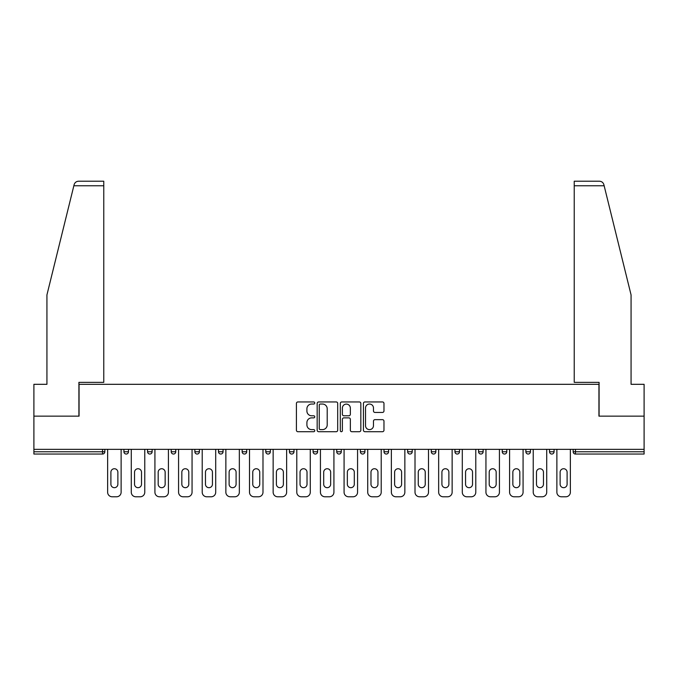 <?xml version="1.0" encoding="UTF-8"?>
<svg xmlns="http://www.w3.org/2000/svg" width="678" height="678" viewBox="0 0 678 678"><rect width="100%" height="100%" fill="white"/><g stroke="black" fill="none" stroke-linecap="round" stroke-linejoin="round"><path stroke-width="1.02" d="M314.753 402.995A1.042 1.042 0 0 0 313.711 401.952L297.905 401.952A1.492 1.492 0 0 0 296.413 403.435L296.413 430.216A1.492 1.492 0 0 0 297.905 431.708L313.711 431.708A1.042 1.042 0 0 0 314.753 430.666A1.042 1.042 0 0 0 313.711 429.623L311.66 429.623A4.763 4.763 0 0 1 306.905 424.86L306.905 422.631A4.763 4.763 0 0 1 311.66 417.868L313.711 417.868A1.042 1.042 0 0 0 314.753 416.826A1.042 1.042 0 0 0 313.711 415.784L311.66 415.784A4.763 4.763 0 0 1 306.905 411.029L306.905 408.792A4.763 4.763 0 0 1 311.66 404.037L313.711 404.037A1.042 1.042 0 0 0 314.753 402.995M382.477 412.436A1.492 1.492 0 0 0 383.968 410.953L383.968 403.435A1.492 1.492 0 0 0 382.477 401.952L364.925 401.952A1.492 1.492 0 0 0 363.433 403.435L363.433 430.216A1.492 1.492 0 0 0 364.925 431.708L382.477 431.708A1.492 1.492 0 0 0 383.968 430.216L383.968 421.14A1.492 1.492 0 0 0 382.477 419.657L374.968 419.657A1.492 1.492 0 0 0 373.476 421.14L373.476 425.64A3.983 3.983 0 0 1 369.502 429.623A3.983 3.983 0 0 1 365.518 425.64L365.518 408.012A3.983 3.983 0 0 1 369.502 404.037A3.983 3.983 0 0 1 373.476 408.012L373.476 410.953A1.492 1.492 0 0 0 374.968 412.436L382.477 412.436M73.851 185.772L74.122 184.679C74.809 182.526 76.283 181.373 78.538 181.221L103.768 181.221L103.768 185.772L73.851 185.772L46.935 294.896L46.935 384.316L33.9 384.316L33.9 416.148L79.063 416.148L79.063 384.316L598.937 384.316L598.937 416.148L644.1 416.148L644.1 449.336L33.9 449.336L33.9 451.768L102.556 451.768L102.556 449.336M103.768 185.772L103.768 382.35L78.911 382.35L78.911 416.148L33.9 416.148L33.9 449.336M337.695 403.435A1.492 1.492 0 0 0 336.212 401.952L318.652 401.952A1.492 1.492 0 0 0 317.168 403.435L317.168 430.216A1.492 1.492 0 0 0 318.652 431.708L336.212 431.708A1.492 1.492 0 0 0 337.695 430.216L337.695 403.435M341.788 401.952L359.348 401.952A1.492 1.492 0 0 1 360.832 403.435L360.832 430.216A1.492 1.492 0 0 1 359.348 431.708L351.831 431.708A1.492 1.492 0 0 1 350.348 430.216L350.348 419.36A1.492 1.492 0 0 0 348.856 417.868L343.873 417.868A1.492 1.492 0 0 0 342.382 419.36L342.382 430.666A1.042 1.042 0 0 1 341.339 431.708A1.042 1.042 0 0 1 340.305 430.666L340.305 403.435A1.492 1.492 0 0 1 341.788 401.952M102.556 454.04A2.271 2.271 0 0 0 104.836 451.768L102.556 451.768L102.556 454.04A2.271 2.271 0 0 0 104.836 451.768L104.836 449.336L104.836 451.768A2.271 2.271 0 0 1 102.556 454.04L33.9 454.04L33.9 451.768M644.1 449.336L644.1 454.04L575.444 454.04A2.271 2.271 0 0 1 573.164 451.768L573.164 449.336L573.164 451.768L644.1 451.768M123.93 449.336L123.93 451.768L123.93 449.336M126.201 454.04A2.271 2.271 0 0 1 123.93 451.768A2.271 2.271 0 0 0 126.201 454.04A2.271 2.271 0 0 0 128.473 451.768L128.473 449.336L128.473 451.768A2.271 2.271 0 0 1 126.201 454.04A2.271 2.271 0 0 1 123.93 451.768L128.473 451.768A2.271 2.271 0 0 1 126.201 454.04M147.575 449.336L147.575 451.768L147.575 449.336M152.118 449.336L152.118 451.768L152.118 449.336M171.22 451.768A2.271 2.271 0 0 0 173.492 454.04A2.271 2.271 0 0 0 175.763 451.768A2.271 2.271 0 0 1 173.492 454.04A2.271 2.271 0 0 0 175.763 451.768L175.763 449.336L175.763 451.768L171.22 451.768A2.271 2.271 0 0 0 173.492 454.04A2.271 2.271 0 0 1 171.22 451.768L171.22 449.336M194.866 449.336L194.866 451.768L194.866 449.336M199.408 449.336L199.408 451.768L199.408 449.336M218.502 451.768A2.271 2.271 0 0 0 220.782 454.04A2.271 2.271 0 0 0 223.054 451.768A2.271 2.271 0 0 1 220.782 454.04A2.271 2.271 0 0 0 223.054 451.768L223.054 449.336L223.054 451.768L218.502 451.768A2.271 2.271 0 0 0 220.782 454.04A2.271 2.271 0 0 1 218.502 451.768L218.502 449.336M242.148 451.768A2.271 2.271 0 0 0 244.427 454.04A2.271 2.271 0 0 0 246.699 451.768L246.699 449.336L246.699 451.768L242.148 451.768A2.271 2.271 0 0 0 244.427 454.04A2.271 2.271 0 0 1 242.148 451.768L242.148 449.336M265.793 451.768A2.271 2.271 0 0 0 268.064 454.04A2.271 2.271 0 0 0 270.344 451.768A2.271 2.271 0 0 1 268.064 454.04A2.271 2.271 0 0 0 270.344 451.768L270.344 449.336L270.344 451.768L265.793 451.768A2.271 2.271 0 0 0 268.064 454.04A2.271 2.271 0 0 1 265.793 451.768L265.793 449.336M289.438 449.336L289.438 451.768L289.438 449.336M293.989 449.336L293.989 451.768L293.989 449.336M313.083 449.336L313.083 451.768L313.083 449.336M317.626 449.336L317.626 451.768L317.626 449.336M336.729 449.336L336.729 451.768L336.729 449.336M341.271 449.336L341.271 451.768L341.271 449.336M360.374 449.336L360.374 451.768L360.374 449.336M364.917 449.336L364.917 451.768A2.271 2.271 0 0 1 362.645 454.04A2.271 2.271 0 0 1 360.374 451.768L364.917 451.768A2.271 2.271 0 0 1 362.645 454.04M384.011 449.336L384.011 451.768L384.011 449.336M388.562 449.336L388.562 451.768L388.562 449.336M407.656 449.336L407.656 451.768L407.656 449.336M412.207 449.336L412.207 451.768A2.271 2.271 0 0 1 409.936 454.04A2.271 2.271 0 0 1 407.656 451.768A2.271 2.271 0 0 0 409.936 454.04A2.271 2.271 0 0 1 407.656 451.768L412.207 451.768A2.271 2.271 0 0 1 409.936 454.04M435.852 449.336L435.852 451.768A2.271 2.271 0 0 1 433.573 454.04A2.271 2.271 0 0 1 431.301 451.768L431.301 449.336M459.498 449.336L459.498 451.768A2.271 2.271 0 0 1 457.218 454.04A2.271 2.271 0 0 1 454.946 451.768L454.946 449.336M483.134 449.336L483.134 451.768A2.271 2.271 0 0 1 480.863 454.04A2.271 2.271 0 0 1 478.592 451.768L478.592 449.336M506.78 449.336L506.78 451.768A2.271 2.271 0 0 1 504.508 454.04A2.271 2.271 0 0 1 502.237 451.768L502.237 449.336M530.425 449.336L530.425 451.768A2.271 2.271 0 0 1 528.154 454.04A2.271 2.271 0 0 1 525.882 451.768L525.882 449.336M554.07 449.336L554.07 451.768A2.271 2.271 0 0 1 551.799 454.04A2.271 2.271 0 0 1 549.527 451.768L549.527 449.336M149.846 454.04A2.271 2.271 0 0 1 147.575 451.768A2.271 2.271 0 0 0 149.846 454.04A2.271 2.271 0 0 0 152.118 451.768A2.271 2.271 0 0 1 149.846 454.04A2.271 2.271 0 0 1 147.575 451.768L152.118 451.768A2.271 2.271 0 0 1 149.846 454.04M197.137 454.04A2.271 2.271 0 0 1 194.866 451.768A2.271 2.271 0 0 0 197.137 454.04A2.271 2.271 0 0 0 199.408 451.768A2.271 2.271 0 0 1 197.137 454.04A2.271 2.271 0 0 1 194.866 451.768L199.408 451.768A2.271 2.271 0 0 1 197.137 454.04M291.709 454.04A2.271 2.271 0 0 1 289.438 451.768L293.989 451.768A2.271 2.271 0 0 1 291.709 454.04A2.271 2.271 0 0 0 293.989 451.768M315.355 454.04A2.271 2.271 0 0 1 313.083 451.768A2.271 2.271 0 0 0 315.355 454.04A2.271 2.271 0 0 0 317.626 451.768A2.271 2.271 0 0 1 315.355 454.04A2.271 2.271 0 0 1 313.083 451.768L317.626 451.768M339 454.04A2.271 2.271 0 0 1 336.729 451.768A2.271 2.271 0 0 0 339 454.04A2.271 2.271 0 0 0 341.271 451.768A2.271 2.271 0 0 1 339 454.04A2.271 2.271 0 0 1 336.729 451.768L341.271 451.768A2.271 2.271 0 0 1 339 454.04M386.291 454.04A2.271 2.271 0 0 1 384.011 451.768L388.562 451.768A2.271 2.271 0 0 1 386.291 454.04A2.271 2.271 0 0 0 388.562 451.768M320.296 404.037A1.042 1.042 0 0 0 319.253 405.08L319.253 428.581A1.042 1.042 0 0 0 320.296 429.623L322.448 429.623A4.763 4.763 0 0 0 327.211 424.86L327.211 408.792A4.763 4.763 0 0 0 322.448 404.037L320.296 404.037M350.348 408.088A3.983 3.983 0 0 0 346.365 404.105A3.983 3.983 0 0 0 342.382 408.088L342.382 414.3A1.492 1.492 0 0 0 343.873 415.784L348.856 415.784A1.492 1.492 0 0 0 350.348 414.3L350.348 408.088M117.87 472.227A3.483 3.483 0 0 0 114.379 468.735A3.483 3.483 0 0 0 110.895 472.227A3.483 3.483 0 0 1 114.379 468.735A3.483 3.483 0 0 1 117.87 472.227L117.87 484.202A3.483 3.483 0 0 1 114.379 487.685A3.483 3.483 0 0 1 110.895 484.202A3.483 3.483 0 0 0 114.379 487.685A3.483 3.483 0 0 0 117.87 484.202M107.633 449.336L107.633 492.228L107.633 449.336M112.184 496.779L116.582 496.779L112.184 496.779A4.551 4.551 0 0 1 107.633 492.228M121.125 449.336L121.125 492.228L121.125 449.336M110.895 484.202L110.895 472.227M116.582 496.779A4.551 4.551 0 0 0 121.125 492.228M103.768 181.221L85.581 181.221L103.768 181.221M74.122 184.679C74.546 183.458 74.546 183.458 74.122 184.679C74.546 183.458 74.546 183.458 74.122 184.679M604.149 185.772L603.878 184.679C603.454 183.458 603.454 183.458 603.878 184.679C603.454 183.458 603.454 183.458 603.878 184.679C603.191 182.526 601.717 181.373 599.462 181.221L574.232 181.221L592.419 181.221L574.232 181.221L574.232 382.35L599.089 382.35L599.089 416.148L644.1 416.148L644.1 384.316L631.065 384.316L631.065 294.896L604.149 185.772L574.232 185.772M141.507 472.227A3.483 3.483 0 0 0 138.024 468.735A3.483 3.483 0 0 0 134.541 472.227A3.483 3.483 0 0 1 138.024 468.735A3.483 3.483 0 0 1 141.507 472.227L141.507 484.202A3.483 3.483 0 0 1 138.024 487.685A3.483 3.483 0 0 1 134.541 484.202A3.483 3.483 0 0 0 138.024 487.685A3.483 3.483 0 0 0 141.507 484.202M131.278 449.336L131.278 492.228L131.278 449.336M135.829 496.779L140.219 496.779L135.829 496.779A4.551 4.551 0 0 1 131.278 492.228M144.77 449.336L144.77 492.228L144.77 449.336M165.152 472.227A3.483 3.483 0 0 0 161.669 468.735A3.483 3.483 0 0 0 158.186 472.227A3.483 3.483 0 0 1 161.669 468.735A3.483 3.483 0 0 1 165.152 472.227L165.152 484.202A3.483 3.483 0 0 1 161.669 487.685A3.483 3.483 0 0 1 158.186 484.202A3.483 3.483 0 0 0 161.669 487.685A3.483 3.483 0 0 0 165.152 484.202M154.923 449.336L154.923 492.228L154.923 449.336M159.474 496.779L163.864 496.779L159.474 496.779A4.551 4.551 0 0 1 154.923 492.228M168.415 449.336L168.415 492.228L168.415 449.336M188.798 472.227A3.483 3.483 0 0 0 185.314 468.735A3.483 3.483 0 0 0 181.831 472.227A3.483 3.483 0 0 1 185.314 468.735A3.483 3.483 0 0 1 188.798 472.227L188.798 484.202A3.483 3.483 0 0 1 185.314 487.685A3.483 3.483 0 0 1 181.831 484.202A3.483 3.483 0 0 0 185.314 487.685A3.483 3.483 0 0 0 188.798 484.202M178.568 449.336L178.568 492.228L178.568 449.336M183.119 496.779L187.509 496.779L183.119 496.779A4.551 4.551 0 0 1 178.568 492.228M192.06 449.336L192.06 492.228L192.06 449.336M212.443 472.227A3.483 3.483 0 0 0 208.96 468.735A3.483 3.483 0 0 0 205.468 472.227A3.483 3.483 0 0 1 208.96 468.735A3.483 3.483 0 0 1 212.443 472.227L212.443 484.202A3.483 3.483 0 0 1 208.96 487.685A3.483 3.483 0 0 1 205.468 484.202A3.483 3.483 0 0 0 208.96 487.685A3.483 3.483 0 0 0 212.443 484.202M202.214 449.336L202.214 492.228L202.214 449.336M206.756 496.779L211.155 496.779L206.756 496.779A4.551 4.551 0 0 1 202.214 492.228M215.706 449.336L215.706 492.228L215.706 449.336M236.088 472.227A3.483 3.483 0 0 0 232.605 468.735A3.483 3.483 0 0 0 229.113 472.227A3.483 3.483 0 0 1 232.605 468.735A3.483 3.483 0 0 1 236.088 472.227L236.088 484.202A3.483 3.483 0 0 1 232.605 487.685A3.483 3.483 0 0 1 229.113 484.202A3.483 3.483 0 0 0 232.605 487.685A3.483 3.483 0 0 0 236.088 484.202M225.859 449.336L225.859 492.228L225.859 449.336M230.401 496.779L234.8 496.779L230.401 496.779A4.551 4.551 0 0 1 225.859 492.228M239.342 449.336L239.342 492.228L239.342 449.336M134.541 484.202L134.541 472.227M140.219 496.779A4.551 4.551 0 0 0 144.77 492.228M158.186 484.202L158.186 472.227M163.864 496.779A4.551 4.551 0 0 0 168.415 492.228M181.831 484.202L181.831 472.227M187.509 496.779A4.551 4.551 0 0 0 192.06 492.228M205.468 484.202L205.468 472.227M211.155 496.779A4.551 4.551 0 0 0 215.706 492.228M229.113 484.202L229.113 472.227M234.8 496.779A4.551 4.551 0 0 0 239.342 492.228M259.733 472.227A3.483 3.483 0 0 0 256.242 468.735A3.483 3.483 0 0 0 252.758 472.227A3.483 3.483 0 0 1 256.242 468.735A3.483 3.483 0 0 1 259.733 472.227L259.733 484.202A3.483 3.483 0 0 1 256.242 487.685A3.483 3.483 0 0 1 252.758 484.202A3.483 3.483 0 0 0 256.242 487.685A3.483 3.483 0 0 0 259.733 484.202M249.504 449.336L249.504 492.228L249.504 449.336M254.047 496.779L258.445 496.779L254.047 496.779A4.551 4.551 0 0 1 249.504 492.228M262.988 449.336L262.988 492.228L262.988 449.336M252.758 484.202L252.758 472.227M258.445 496.779A4.551 4.551 0 0 0 262.988 492.228M283.379 472.227A3.483 3.483 0 0 0 279.887 468.735A3.483 3.483 0 0 0 276.404 472.227A3.483 3.483 0 0 1 279.887 468.735A3.483 3.483 0 0 1 283.379 472.227L283.379 484.202A3.483 3.483 0 0 1 279.887 487.685A3.483 3.483 0 0 1 276.404 484.202A3.483 3.483 0 0 0 279.887 487.685A3.483 3.483 0 0 0 283.379 484.202M273.149 449.336L273.149 492.228L273.149 449.336M277.692 496.779L282.09 496.779L277.692 496.779A4.551 4.551 0 0 1 273.149 492.228M286.633 449.336L286.633 492.228L286.633 449.336M276.404 484.202L276.404 472.227M282.09 496.779A4.551 4.551 0 0 0 286.633 492.228M307.024 472.227A3.483 3.483 0 0 0 303.532 468.735A3.483 3.483 0 0 0 300.049 472.227A3.483 3.483 0 0 1 303.532 468.735A3.483 3.483 0 0 1 307.024 472.227L307.024 484.202A3.483 3.483 0 0 1 303.532 487.685A3.483 3.483 0 0 1 300.049 484.202A3.483 3.483 0 0 0 303.532 487.685A3.483 3.483 0 0 0 307.024 484.202M296.786 449.336L296.786 492.228L296.786 449.336M301.337 496.779L305.736 496.779L301.337 496.779A4.551 4.551 0 0 1 296.786 492.228M310.278 449.336L310.278 492.228L310.278 449.336M300.049 484.202L300.049 472.227M305.736 496.779A4.551 4.551 0 0 0 310.278 492.228M330.661 472.227A3.483 3.483 0 0 0 327.177 468.735A3.483 3.483 0 0 0 323.694 472.227A3.483 3.483 0 0 1 327.177 468.735A3.483 3.483 0 0 1 330.661 472.227L330.661 484.202A3.483 3.483 0 0 1 327.177 487.685A3.483 3.483 0 0 1 323.694 484.202A3.483 3.483 0 0 0 327.177 487.685A3.483 3.483 0 0 0 330.661 484.202M320.431 449.336L320.431 492.228L320.431 449.336M324.982 496.779L329.372 496.779L324.982 496.779A4.551 4.551 0 0 1 320.431 492.228M333.923 449.336L333.923 492.228L333.923 449.336M323.694 484.202L323.694 472.227M329.372 496.779A4.551 4.551 0 0 0 333.923 492.228M354.306 472.227A3.483 3.483 0 0 0 350.823 468.735A3.483 3.483 0 0 0 347.339 472.227A3.483 3.483 0 0 1 350.823 468.735A3.483 3.483 0 0 1 354.306 472.227L354.306 484.202A3.483 3.483 0 0 1 350.823 487.685A3.483 3.483 0 0 1 347.339 484.202A3.483 3.483 0 0 0 350.823 487.685A3.483 3.483 0 0 0 354.306 484.202M344.077 449.336L344.077 492.228L344.077 449.336M348.628 496.779L353.018 496.779L348.628 496.779A4.551 4.551 0 0 1 344.077 492.228M357.569 449.336L357.569 492.228L357.569 449.336M347.339 484.202L347.339 472.227M353.018 496.779A4.551 4.551 0 0 0 357.569 492.228M377.951 472.227A3.483 3.483 0 0 0 374.468 468.735A3.483 3.483 0 0 0 370.976 472.227A3.483 3.483 0 0 1 374.468 468.735A3.483 3.483 0 0 1 377.951 472.227L377.951 484.202A3.483 3.483 0 0 1 374.468 487.685A3.483 3.483 0 0 1 370.976 484.202A3.483 3.483 0 0 0 374.468 487.685A3.483 3.483 0 0 0 377.951 484.202M367.722 449.336L367.722 492.228L367.722 449.336M372.264 496.779L376.663 496.779L372.264 496.779A4.551 4.551 0 0 1 367.722 492.228M381.214 449.336L381.214 492.228L381.214 449.336M370.976 484.202L370.976 472.227M376.663 496.779A4.551 4.551 0 0 0 381.214 492.228M401.596 472.227A3.483 3.483 0 0 0 398.113 468.735A3.483 3.483 0 0 0 394.621 472.227A3.483 3.483 0 0 1 398.113 468.735A3.483 3.483 0 0 1 401.596 472.227L401.596 484.202A3.483 3.483 0 0 1 398.113 487.685A3.483 3.483 0 0 1 394.621 484.202A3.483 3.483 0 0 0 398.113 487.685A3.483 3.483 0 0 0 401.596 484.202M391.367 449.336L391.367 492.228L391.367 449.336M395.91 496.779L400.308 496.779L395.91 496.779A4.551 4.551 0 0 1 391.367 492.228M404.851 449.336L404.851 492.228L404.851 449.336M394.621 484.202L394.621 472.227M400.308 496.779A4.551 4.551 0 0 0 404.851 492.228M425.242 472.227A3.483 3.483 0 0 0 421.758 468.735A3.483 3.483 0 0 0 418.267 472.227A3.483 3.483 0 0 1 421.758 468.735A3.483 3.483 0 0 1 425.242 472.227L425.242 484.202A3.483 3.483 0 0 1 421.758 487.685A3.483 3.483 0 0 1 418.267 484.202A3.483 3.483 0 0 0 421.758 487.685A3.483 3.483 0 0 0 425.242 484.202M415.012 449.336L415.012 492.228L415.012 449.336M419.555 496.779L423.953 496.779L419.555 496.779A4.551 4.551 0 0 1 415.012 492.228M428.496 449.336L428.496 492.228L428.496 449.336M418.267 484.202L418.267 472.227M423.953 496.779A4.551 4.551 0 0 0 428.496 492.228M448.887 472.227A3.483 3.483 0 0 0 445.395 468.735A3.483 3.483 0 0 0 441.912 472.227A3.483 3.483 0 0 1 445.395 468.735A3.483 3.483 0 0 1 448.887 472.227L448.887 484.202A3.483 3.483 0 0 1 445.395 487.685A3.483 3.483 0 0 1 441.912 484.202A3.483 3.483 0 0 0 445.395 487.685A3.483 3.483 0 0 0 448.887 484.202M438.658 449.336L438.658 492.228L438.658 449.336M443.2 496.779L447.599 496.779L443.2 496.779A4.551 4.551 0 0 1 438.658 492.228M452.141 449.336L452.141 492.228L452.141 449.336M441.912 484.202L441.912 472.227M447.599 496.779A4.551 4.551 0 0 0 452.141 492.228M472.532 472.227A3.483 3.483 0 0 0 469.04 468.735A3.483 3.483 0 0 0 465.557 472.227A3.483 3.483 0 0 1 469.04 468.735A3.483 3.483 0 0 1 472.532 472.227L472.532 484.202A3.483 3.483 0 0 1 469.04 487.685A3.483 3.483 0 0 1 465.557 484.202A3.483 3.483 0 0 0 469.04 487.685A3.483 3.483 0 0 0 472.532 484.202M462.294 449.336L462.294 492.228L462.294 449.336M466.845 496.779L471.244 496.779L466.845 496.779A4.551 4.551 0 0 1 462.294 492.228M475.786 449.336L475.786 492.228L475.786 449.336M465.557 484.202L465.557 472.227M471.244 496.779A4.551 4.551 0 0 0 475.786 492.228M496.169 472.227A3.483 3.483 0 0 0 492.686 468.735A3.483 3.483 0 0 0 489.202 472.227A3.483 3.483 0 0 1 492.686 468.735A3.483 3.483 0 0 1 496.169 472.227L496.169 484.202A3.483 3.483 0 0 1 492.686 487.685A3.483 3.483 0 0 1 489.202 484.202A3.483 3.483 0 0 0 492.686 487.685A3.483 3.483 0 0 0 496.169 484.202M485.94 449.336L485.94 492.228L485.94 449.336M490.491 496.779L494.881 496.779L490.491 496.779A4.551 4.551 0 0 1 485.94 492.228M499.432 449.336L499.432 492.228L499.432 449.336M489.202 484.202L489.202 472.227M494.881 496.779A4.551 4.551 0 0 0 499.432 492.228M519.814 472.227A3.483 3.483 0 0 0 516.331 468.735A3.483 3.483 0 0 0 512.848 472.227A3.483 3.483 0 0 1 516.331 468.735A3.483 3.483 0 0 1 519.814 472.227L519.814 484.202A3.483 3.483 0 0 1 516.331 487.685A3.483 3.483 0 0 1 512.848 484.202A3.483 3.483 0 0 0 516.331 487.685A3.483 3.483 0 0 0 519.814 484.202M509.585 449.336L509.585 492.228L509.585 449.336M514.136 496.779L518.526 496.779L514.136 496.779A4.551 4.551 0 0 1 509.585 492.228M523.077 449.336L523.077 492.228L523.077 449.336M512.848 484.202L512.848 472.227M518.526 496.779A4.551 4.551 0 0 0 523.077 492.228M543.459 472.227A3.483 3.483 0 0 0 539.976 468.735A3.483 3.483 0 0 0 536.493 472.227A3.483 3.483 0 0 1 539.976 468.735A3.483 3.483 0 0 1 543.459 472.227L543.459 484.202A3.483 3.483 0 0 1 539.976 487.685A3.483 3.483 0 0 1 536.493 484.202A3.483 3.483 0 0 0 539.976 487.685A3.483 3.483 0 0 0 543.459 484.202M533.23 449.336L533.23 492.228L533.23 449.336M537.781 496.779L542.171 496.779L537.781 496.779A4.551 4.551 0 0 1 533.23 492.228M546.722 449.336L546.722 492.228L546.722 449.336M536.493 484.202L536.493 472.227M542.171 496.779A4.551 4.551 0 0 0 546.722 492.228M567.105 472.227A3.483 3.483 0 0 0 563.621 468.735A3.483 3.483 0 0 0 560.13 472.227A3.483 3.483 0 0 1 563.621 468.735A3.483 3.483 0 0 1 567.105 472.227L567.105 484.202A3.483 3.483 0 0 1 563.621 487.685A3.483 3.483 0 0 1 560.13 484.202A3.483 3.483 0 0 0 563.621 487.685A3.483 3.483 0 0 0 567.105 484.202M556.875 449.336L556.875 492.228L556.875 449.336M561.418 496.779L565.816 496.779L561.418 496.779A4.551 4.551 0 0 1 556.875 492.228M570.368 449.336L570.368 492.228L570.368 449.336M560.13 484.202L560.13 472.227M565.816 496.779A4.551 4.551 0 0 0 570.368 492.228M575.444 449.336L575.444 454.04M244.427 454.04A2.271 2.271 0 0 0 246.699 451.768M433.573 454.04A2.271 2.271 0 0 0 435.852 451.768L431.301 451.768M457.218 454.04A2.271 2.271 0 0 0 459.498 451.768L454.946 451.768M480.863 454.04A2.271 2.271 0 0 0 483.134 451.768L478.592 451.768M504.508 454.04A2.271 2.271 0 0 0 506.78 451.768L502.237 451.768M528.154 454.04A2.271 2.271 0 0 0 530.425 451.768L525.882 451.768M551.799 454.04A2.271 2.271 0 0 0 554.07 451.768L549.527 451.768"/></g></svg>
